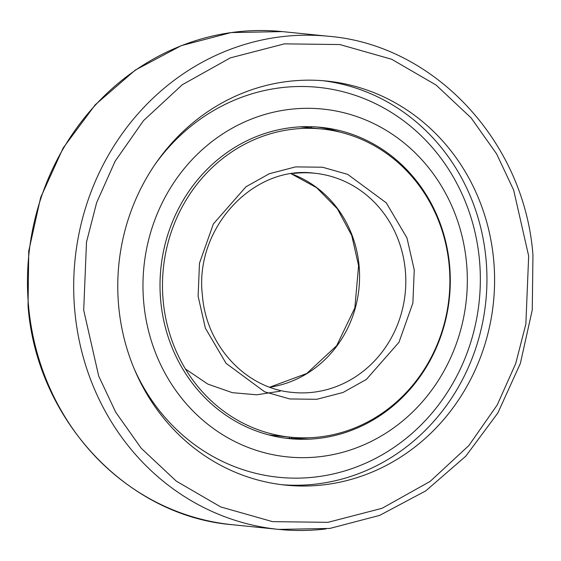 <?xml version="1.0" encoding="UTF-8"?>
<svg xmlns="http://www.w3.org/2000/svg" width="561" height="561" viewBox="0 0 561 561"><rect width="100%" height="100%" fill="white"/><g stroke="black" fill="none" stroke-linecap="round" stroke-linejoin="round"><path stroke-width="0.84" d="M268.614 434.859A154.892 143.588 95.8 0 0 274.112 435.532L290.619 437.201A154.892 143.588 -84.2 0 1 162.48 284.595A154.892 143.588 -84.2 0 1 292.183 129.296A154.892 143.588 -84.2 0 1 321.748 128.988A154.892 143.588 -84.2 0 1 449.887 281.594A154.892 143.588 -84.2 0 1 320.177 436.893A154.892 143.588 -84.2 0 1 290.619 437.201M185.439 368.984L207.879 384.117L232.359 392.679L256.714 394.79L280.227 391.178M321.748 128.988L305.233 127.319A154.892 143.588 95.8 0 0 299.714 126.877M281.959 484.711A203.075 188.258 95.8 0 0 316.881 483.968A203.075 188.258 95.8 0 0 486.92 282.428A203.075 188.258 95.8 0 0 322.757 80.7M324.531 484.739A203.075 188.258 95.8 0 0 494.592 281.131A203.075 188.258 95.8 0 0 326.586 81.043A203.075 188.258 95.8 0 0 287.828 81.45A203.075 188.258 95.8 0 0 117.768 285.058A203.075 188.258 95.8 0 0 285.78 485.146A203.075 188.258 95.8 0 0 324.531 484.739M320.948 456.563A174.808 162.052 -84.2 0 1 143.742 302.638A174.808 162.052 -84.2 0 1 289.357 109.416A174.808 162.052 -84.2 0 1 466.57 263.34A174.808 162.052 -84.2 0 1 320.948 456.563M134.367 369.18A195.971 181.673 95.8 0 0 316.236 476.906A195.971 181.673 95.8 0 0 479.487 260.297A195.971 181.673 95.8 0 0 280.823 87.733A195.971 181.673 95.8 0 0 155.046 164.394M340.099 132.151A156.435 145.026 95.8 0 0 316.909 127.003M319.293 438.323A156.435 145.026 95.8 0 0 450.294 281.475A156.435 145.026 95.8 0 0 320.871 127.34A156.435 145.026 95.8 0 0 291.019 127.656A156.435 145.026 95.8 0 0 160.011 284.504A156.435 145.026 95.8 0 0 289.441 438.639A156.435 145.026 95.8 0 0 319.293 438.323M285.486 438.176A156.435 145.026 95.8 0 0 309.237 437.769M292.099 437.342A34.417 31.907 95.8 0 0 291.545 438.471M269.785 387.202A110.145 102.109 95.8 0 0 359.089 265.788A110.145 102.109 95.8 0 0 291.334 173.812M414.242 269.939L406.963 237.927L386.284 202.851L347.701 174.373L322.533 167.227L295.605 166.89L269.336 173.707L245.999 186.75L213.39 223.895L199.485 263.186L198.117 296.25L205.403 328.255L226.076 363.339L264.659 391.816L289.834 398.955L316.755 399.299L343.03 392.483L366.368 379.432L398.976 342.294L412.882 303.003L414.242 269.939M293.662 173.468A110.145 102.109 -84.2 0 1 314.679 173.251A110.145 102.109 -84.2 0 1 405.323 270.458A110.145 102.109 -84.2 0 1 313.564 392.202A110.145 102.109 -84.2 0 1 292.547 392.42C246.118 388.696 206.153 345.913 202.409 295.367C194.19 228.537 253.362 164.646 314.679 173.251M234.989 32.089A247.822 229.744 95.8 0 0 28.548 306.018A247.822 229.744 95.8 0 0 232.485 524.731L278.712 529.402A247.822 229.744 -84.2 0 1 74.774 310.689A247.822 229.744 -84.2 0 1 281.222 36.76A247.822 229.744 -84.2 0 1 328.515 36.269L282.288 31.598A247.822 229.744 95.8 0 0 234.989 32.089M83.701 310.177L86.506 242.107L96.66 202.598L115.131 161.21L143.49 120.65L182.276 84.746L230.319 57.881L284.413 43.856L339.847 44.55L391.669 59.256L436.065 85.041L471.1 117.887L496.625 153.917L513.666 190.109L528.665 256.012L525.86 324.083L515.706 363.584L497.228 404.972L468.877 445.539L430.091 481.443L382.048 508.308L327.954 522.333L272.52 521.639L220.697 506.934L176.301 481.149L141.26 448.302L115.741 412.272L98.701 376.08L83.701 310.177M326.011 528.911A247.822 229.744 -84.2 0 1 278.712 529.402L329.84 528.434L379.664 515.384L425.729 490.903L465.77 456.205L497.838 413.015L520.363 363.451L532.263 309.945L532.95 255.129C524.612 141.758 434.396 44.873 328.515 36.269M310.429 127.845L311.664 126.73M289.785 437.117L289.132 438.386M269.729 387.181L306.804 373.479L336.67 345.688L354.854 307.856L358.591 265.634L351.761 235.536L337.399 208.853L316.67 187.725L291.271 173.819M232.485 524.731C126.604 516.127 36.388 419.242 28.05 305.871L28.744 251.048L40.637 197.549L63.162 147.985L95.223 104.802L135.257 70.104L181.329 45.623L231.153 32.566L282.288 31.598"/></g></svg>

